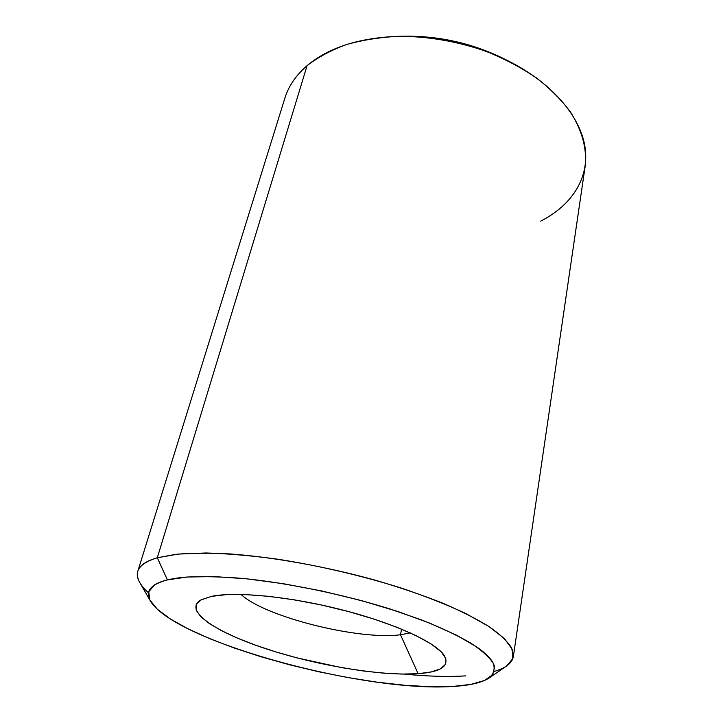 <?xml version="1.0" encoding="UTF-8"?>
<svg xmlns="http://www.w3.org/2000/svg" width="723" height="723" viewBox="0 0 723 723"><rect width="100%" height="100%" fill="white"/><g stroke="black" fill="none" stroke-linecap="round" stroke-linejoin="round"><path stroke-width="1.08" d="M400.479 634.758C358.762 640.388 264.627 616.818 241.048 594.433C264.627 616.818 358.762 640.388 400.479 634.758L418.129 673.7C380.858 676.24 316.701 665.431 266.145 648.829C215.617 632.318 182.865 610.537 200.94 599.936L211.45 596.385L226.426 594.622L245.811 594.586L268.848 596.339L294.523 599.873L321.563 605.034L348.603 611.586L374.252 619.168L397.252 627.392L416.529 635.842L431.315 644.094L441.138 651.785L445.847 658.617L445.522 664.347L440.479 668.829L431.161 671.956L418.129 673.7L402.006 674.08L383.416 673.131L363.009 670.935L341.428 667.6L297.216 657.939L275.834 651.902L255.752 645.259L237.587 638.201L221.952 630.917L209.462 623.642L200.687 616.611L196.15 610.095L196.276 604.374L201.356 599.71L211.45 596.385C235.382 591.297 289.399 596.439 341.599 609.751C393.836 623.036 435.11 642.015 444.021 655.165C450.176 665.775 441.545 671.956 418.129 673.7L400.479 634.758L410.23 632.869L400.479 634.758L401.572 629.137L400.479 634.758M489.335 677.84L506.669 665.937L512.851 658.572L512.273 649.371L504.356 638.545L488.811 626.434L465.766 613.52C446.886 604.681 425.052 596.077 400.271 587.727C360.614 575.391 319.955 565.91 278.292 559.277C251.839 555.68 227.754 553.583 206.019 552.978L178.183 554.08L157.316 557.758L167.402 579.909L186.724 577.071C202.774 576.249 221.627 576.719 243.271 578.472C288.378 583.054 342.467 594.234 389.345 608.757L421.916 620.054C441.419 627.871 457.74 635.571 470.881 643.163C481.961 650.51 489.444 657.27 493.321 663.425C495.174 669.137 493.782 673.99 489.128 677.984C481.825 682.72 469.552 685.558 452.309 686.489C363.054 692.462 174.279 641.256 150.402 601.021C144.799 591.495 150.465 584.455 167.402 579.909L157.316 557.758L176.041 554.306C191.459 552.987 209.571 552.869 230.384 553.954C273.827 557.162 326.95 566.733 376.105 580.424C400.171 587.546 422.277 595.083 442.44 603.045C461.075 611.071 476.701 618.978 489.317 626.769C500.036 634.333 507.447 641.355 511.568 647.835L513.357 656.529C512.119 663.099 505.802 668.052 494.396 671.387M513.357 656.529L585.16 166.227C587.067 148.884 582.25 130.917 570.7 112.354C561.735 100.262 550.375 88.83 536.611 78.039C521.617 67.835 504.979 59.015 486.687 51.55C457.912 41.464 428.73 36.376 399.132 36.286C380.144 37.207 362.512 39.991 346.236 44.636C331.035 50.239 317.975 57.244 307.076 65.657L157.316 557.758L307.076 65.657C328.73 47.429 359.503 37.632 399.385 36.277C437.74 35.996 474.143 44.266 508.603 61.093C553.176 83.497 581.274 117.722 585.241 148.604C589.028 179.575 570.673 205.91 540.687 221.13M508.603 61.093L503.524 58.545C472.462 43.371 439.638 35.915 405.07 36.177L399.385 36.277M404.347 36.195L418.988 36.43L449.263 40.19L478.933 48.206L503.759 58.671M404.41 674.107L404.41 674.107C427.537 676.394 448.016 676.981 465.847 675.878M148.504 592.797C139.656 584.871 136.096 577.668 137.822 571.215C139.512 565.549 146.01 561.066 157.316 557.758C139.178 563.389 133.339 571.667 139.792 582.584L150.357 600.94M307.076 65.657C295.987 75.282 288.604 86.064 284.916 98.012L137.822 571.215M167.402 579.909C161.88 581.265 157.569 582.955 154.469 584.97L148.73 591.821L149.86 600.027L157.271 609.173L170.221 618.879L187.899 628.775L209.48 638.572L234.144 647.989L261.102 656.8L289.616 664.799L318.951 671.803L348.387 677.65L377.207 682.187L404.663 685.259L429.968 686.733L452.309 686.489L470.809 684.419L484.573 680.47L492.752 674.622L494.541 666.958C493.999 664.103 492.255 661.003 489.308 657.641C486.344 654.27 482.142 650.709 476.71 646.949L456.782 635.309L430.049 623.253L397.569 611.414L360.931 600.461L322.115 591.043L283.317 583.696L246.724 578.816L214.279 576.583L187.501 577.008C179.638 577.587 172.933 578.554 167.402 579.909"/></g></svg>
